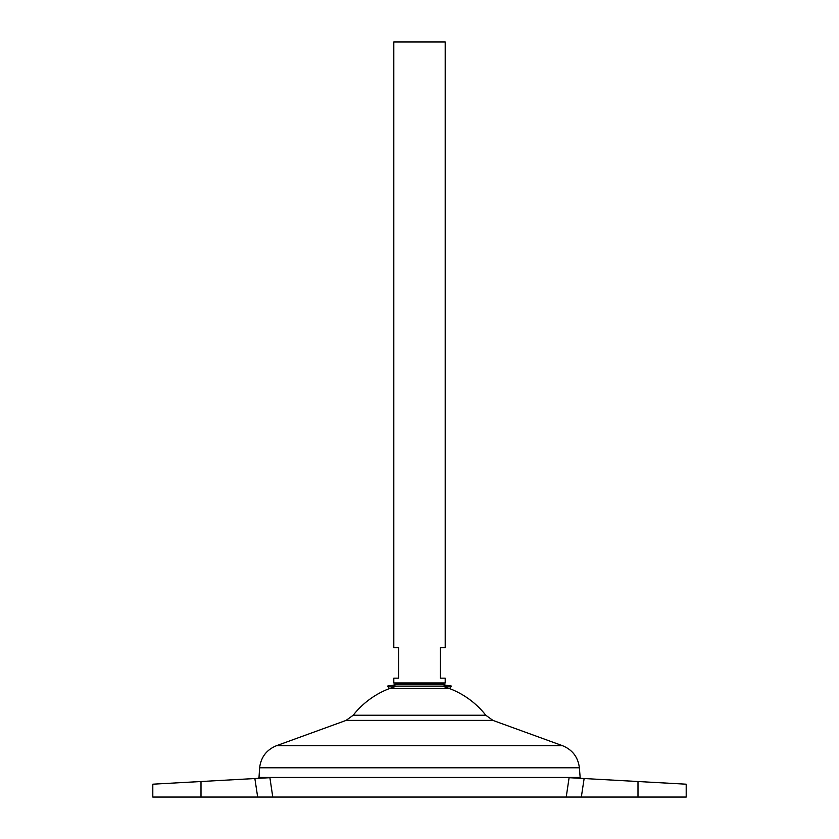 <?xml version="1.0" encoding="UTF-8"?>
<svg xmlns="http://www.w3.org/2000/svg" width="839" height="839" viewBox="0 0 839 839"><rect width="100%" height="100%" fill="white"/><g stroke="black" fill="none" stroke-linecap="round" stroke-linejoin="round"><path stroke-width="1.26" d="M451.581 686.124L387.419 686.124L398.619 684.246L440.381 684.246L451.581 686.124L449.473 688.546L389.527 688.546L387.419 686.124M269.896 777.69L272.78 797.05L201.003 797.05L201.003 781.518L152.803 784.192L269.833 777.701M445.205 682.977L393.795 682.977L393.795 678.164L398.619 678.164L398.619 647.635L393.795 647.635L393.795 41.95L445.205 41.95L445.205 647.635L440.381 647.635L440.381 678.164L445.205 678.164L445.205 682.977L437.601 684.246M580.043 778.298L580.158 777.449L258.842 777.449L580.158 777.449L579.371 767.779L259.629 767.779L258.957 778.298M442.101 686.124A84.361 84.361 0 0 1 485.802 715.237L353.198 715.237L346.067 720.407L276.461 745.714C266.561 749.793 260.95 757.145 259.629 767.779M396.899 686.124A84.361 84.361 0 0 0 353.198 715.237M581.333 797.05L637.997 797.05L637.997 781.518L686.197 784.192L584.133 778.529L581.333 797.05L272.78 797.05M566.22 797.05L569.104 777.69L584.133 778.529M201.003 797.05L152.803 797.05L152.803 784.192M637.997 797.05L686.197 797.05L686.197 784.192M485.802 715.237L492.933 720.407L562.539 745.714L276.461 745.714M492.933 720.407L346.067 720.407M257.667 797.05L254.867 778.529M562.539 745.714C572.439 749.793 578.05 757.145 579.371 767.779M401.399 684.246L393.795 682.977"/></g></svg>
